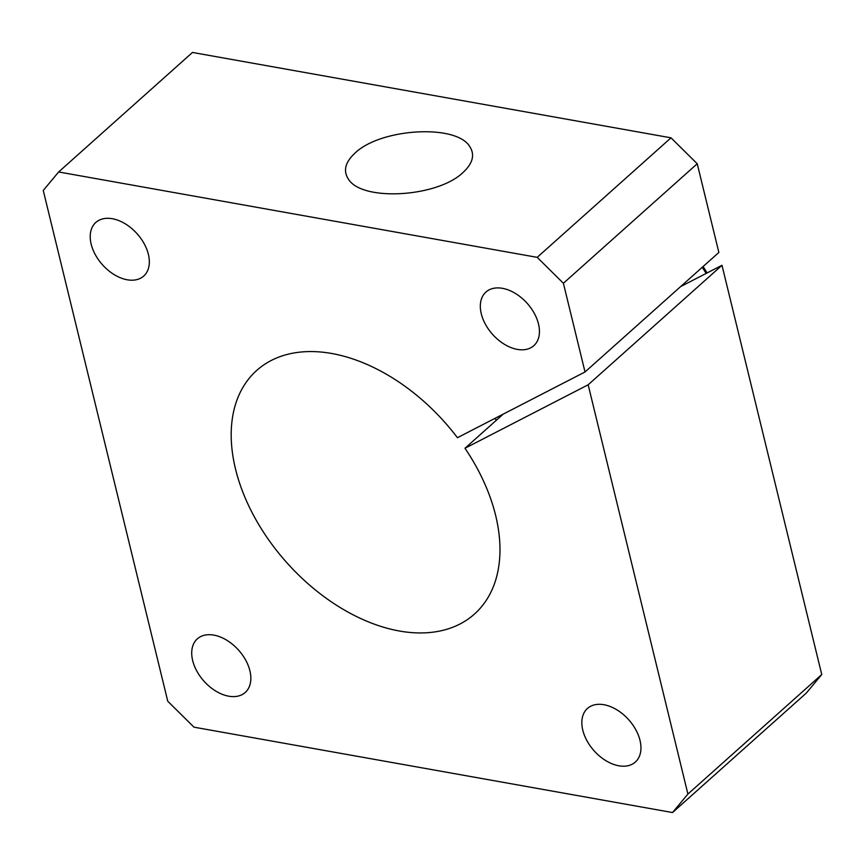 <?xml version="1.0" encoding="UTF-8"?>
<svg xmlns="http://www.w3.org/2000/svg" width="865" height="865" viewBox="0 0 865 865"><rect width="100%" height="100%" fill="white"/><g stroke="black" fill="none" stroke-linecap="round" stroke-linejoin="round"><path stroke-width="1.3" d="M213.839 635.115A35.941 23.247 48.2 0 1 245.692 660.146A35.941 23.247 48.2 0 1 245.228 692.465A35.941 23.247 48.2 0 1 228.728 696.195A35.941 23.247 48.2 0 1 196.874 671.175A35.941 23.247 48.2 0 1 197.339 638.846A35.941 23.247 48.2 0 1 213.839 635.115M603.954 704.726A35.941 23.247 48.2 0 1 635.807 729.746A35.941 23.247 48.2 0 1 635.332 762.065A35.941 23.247 48.2 0 1 618.843 765.795A35.941 23.247 48.2 0 1 586.989 740.775A35.941 23.247 48.2 0 1 587.454 708.457A35.941 23.247 48.2 0 1 603.954 704.726M112.331 218.715A35.941 23.247 48.2 0 1 144.185 243.735A35.941 23.247 48.2 0 1 143.709 276.065A35.941 23.247 48.2 0 1 127.22 279.784A35.941 23.247 48.2 0 1 95.366 254.764A35.941 23.247 48.2 0 1 95.831 222.446A35.941 23.247 48.2 0 1 112.331 218.715M502.446 288.326A35.941 23.247 48.2 0 1 534.3 313.346A35.941 23.247 48.2 0 1 533.824 345.665A35.941 23.247 48.2 0 1 517.335 349.395A35.941 23.247 48.2 0 1 485.481 324.375A35.941 23.247 48.2 0 1 485.946 292.046A35.941 23.247 48.2 0 1 502.446 288.326M494.726 418.498A163.377 105.671 -131.8 0 0 496.542 420.066M680.658 286.575L721.983 265.285L588.157 384.795L464.981 448.265L503.181 414.14M464.981 448.265A163.377 105.671 48.2 0 1 474.409 614.118A163.377 105.671 48.2 0 1 266.193 536.257A163.377 105.671 48.2 0 1 256.764 370.393A163.377 105.671 48.2 0 1 457.434 437.712L585.021 371.972L718.858 252.461L697.233 163.755L671.013 137.827L192.473 52.451L58.647 171.962L537.187 257.348L671.013 137.827M463.099 172.427C437.593 197.306 361.97 201.74 348.433 179.152C342.994 170.924 345.178 162.263 354.985 153.137C380.492 128.269 456.104 123.836 469.652 146.423C475.08 154.64 472.896 163.312 463.099 172.427M588.157 384.795L687.913 794.059L821.75 674.538L721.983 265.285M687.913 794.059L672.527 812.549L193.987 727.173L167.767 701.245L43.25 190.462L58.647 171.962M672.527 812.549L806.353 693.038L821.75 674.538M537.187 257.348L563.396 283.266L697.233 163.755M563.396 283.266L585.021 371.972M702.25 267.296A245.065 158.511 48.2 0 1 706.164 273.437M703.094 266.539L707.148 272.929"/></g></svg>
